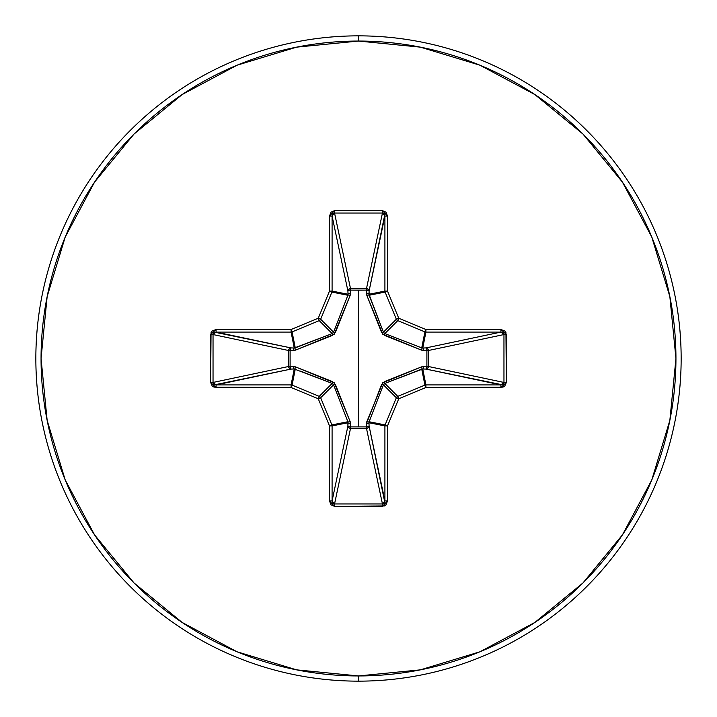 <?xml version="1.0" encoding="UTF-8"?>
<svg xmlns="http://www.w3.org/2000/svg" width="717" height="717" viewBox="0 0 717 717"><rect width="100%" height="100%" fill="white"/><g stroke="black" fill="none" stroke-linecap="round" stroke-linejoin="round"><path stroke-width="1.08" d="M369.121 421.739L368.986 422.743L384.912 425.907A2.599 2.59 -78.7 0 1 385.11 424.921L396.358 397.756L383.416 384.814L369.121 421.739A2.599 0.798 20.9 0 1 366.835 421.632A2.599 0.798 -159.1 0 0 369.121 421.739L385.11 424.921L369.121 421.739L368.986 422.743L369.085 426.006L384.912 500.923L384.912 425.907L368.986 422.743A2.599 0.887 -1.8 0 1 366.495 423.622L381.614 384.491L384.491 381.614L421.632 366.835L426.893 366.602L426.893 350.398L421.632 350.165L384.491 335.386L381.614 332.509L366.835 295.368L366.602 290.107L350.398 290.107L350.434 288.592L366.495 288.592L382.448 213.039L334.552 213.039L350.505 288.592A2.599 2.393 -11.9 0 0 347.915 290.994L332.088 216.077L332.088 291.093L348.014 294.257L347.915 290.994L332.088 216.077L332.769 213.89L334.552 213.039L350.505 288.592L366.495 288.592L382.448 213.039L384.231 213.89L384.751 214.885L369.085 290.994L366.602 290.107L366.566 288.592L368.323 289.345L369.085 290.994L368.986 294.257L384.912 291.093L384.912 216.077L369.085 290.994A2.599 2.393 11.9 0 0 366.495 288.592A2.599 2.393 -168.1 0 1 366.566 288.592L366.835 295.368L382.761 334.239L421.632 350.165L428.407 350.434L426.893 350.398L426.893 366.602L428.407 366.566L427.655 368.323L426.006 369.085L426.893 366.602L421.632 366.835L382.761 382.761L366.835 421.632L366.602 426.893L350.398 426.893L350.165 421.632L334.239 382.761L295.368 366.835L290.107 366.602L290.107 350.398L295.368 350.165L334.239 334.239L350.165 295.368L350.398 290.107L358.5 290.188L358.5 426.812L358.5 290.188L366.602 290.107A2.599 0.887 -178.2 0 1 369.085 290.994L369.121 295.261L383.416 332.186L396.358 319.244L385.11 292.079L369.121 295.261L385.11 292.079A2.599 2.59 -101.2 0 1 384.912 291.093L368.986 294.257L383.416 332.186L384.814 333.584L416.496 345.881M358.5 681.15A322.65 322.65 0 0 0 681.15 358.5A322.65 322.65 0 0 0 358.5 35.85L358.5 41.057A317.443 317.443 0 0 1 675.943 358.5A317.443 317.443 0 0 1 358.5 675.943L358.5 681.15A322.65 322.65 0 0 1 35.85 358.5A322.65 322.65 0 0 1 358.5 35.85A322.65 322.65 0 0 1 681.15 358.5A322.65 322.65 0 0 1 358.5 681.15L358.5 675.943A317.443 317.443 0 0 1 41.057 358.5A317.443 317.443 0 0 1 358.5 41.057L358.5 35.85A322.65 322.65 0 0 0 35.85 358.5A322.65 322.65 0 0 0 358.5 681.15M358.5 675.943L296.569 669.848L237.022 651.78L182.136 622.446L134.034 582.966L94.554 534.864L65.22 479.978L47.152 420.431L41.057 358.5L47.152 296.569L65.22 237.022L94.554 182.136L134.034 134.034L182.136 94.554L237.022 65.22L296.569 47.152L358.5 41.057L420.431 47.152L479.978 65.22L534.864 94.554L582.966 134.034L622.446 182.136L651.78 237.022L669.848 296.569L675.943 358.5L669.848 420.431L651.78 479.978L622.446 534.864L582.966 582.966L534.864 622.446L479.978 651.78L420.431 669.848L358.5 675.943M384.769 333.566L384.491 335.386L384.814 333.584L397.756 320.642L424.921 331.89L397.756 320.642L384.814 333.584L421.739 347.879A2.599 0.798 -69.1 0 1 421.632 350.165A2.599 0.798 110.9 0 0 421.739 347.879L422.743 348.014L425.907 332.088L422.743 348.014L426.006 347.915L500.923 332.088L425.907 332.088A2.599 2.59 -168.8 0 1 424.921 331.89L421.739 347.879L425.907 329.497L398.751 318.249L387.503 291.093L387.503 216.077L386.033 212.223L382.448 210.637L334.552 210.637L330.967 212.223L329.497 216.077L329.497 291.093L318.249 318.249L291.093 329.497L216.077 329.497L212.223 330.967L211.049 332.607L210.637 382.448L212.223 386.033L213.98 387.117L291.093 387.503L318.249 398.751L329.497 425.907L329.497 500.923L330.967 504.777L334.552 506.363L384.393 505.951L386.033 504.777L387.503 500.923L387.503 425.907L398.751 398.751L425.907 387.503L503.02 387.117L504.777 386.033L506.363 382.448L505.951 332.607L504.777 330.967L500.923 329.497L425.907 329.497L398.751 318.249L387.503 291.093L387.503 216.077L382.448 210.637L334.552 210.637L329.497 216.077L329.497 291.093L318.249 318.249L291.093 329.497L216.077 329.497L210.637 334.552L210.637 382.448L216.077 387.503L216.077 384.912L291.093 384.912L294.257 368.986L290.994 369.085L214.885 384.751L213.89 384.231L213.039 382.448L288.592 366.495L288.592 350.505L213.039 334.552L213.039 382.448L288.592 366.495A2.599 2.393 -101.9 0 0 290.994 369.085L216.077 384.912L213.039 382.448L210.637 382.448L213.039 382.448L213.039 334.552L213.89 332.769L214.885 332.249L290.994 347.915L294.257 348.014L291.093 332.088L216.077 332.088L290.994 347.915A2.599 2.393 -78.1 0 0 288.592 350.505L213.039 334.552L210.637 334.552L213.039 334.552L216.077 332.088L216.077 329.497L216.077 332.088L291.093 332.088L294.257 348.014L332.186 333.584L319.244 320.642L292.079 331.89L295.261 347.879L292.079 331.89A2.599 2.59 168.8 0 1 291.093 332.088L291.093 329.497L291.093 332.088A2.599 2.59 -11.2 0 0 292.079 331.89L291.093 329.497L292.079 331.89L319.244 320.642L332.186 333.584L333.584 332.186L345.881 300.504M332.231 383.434L319.244 396.358A2.599 2.59 45 0 1 320.642 397.756L333.584 384.814L320.642 397.756L331.89 424.921L347.879 421.739L333.584 384.814L332.186 383.416L294.257 368.986L291.093 384.912A2.599 2.59 11.2 0 1 292.079 385.11L295.261 369.121L292.079 385.11L319.244 396.358L332.186 383.416L300.504 371.119M348.014 422.743L332.088 425.907L332.088 500.923L347.915 426.006L348.014 422.743L347.879 421.739L331.89 424.921A2.599 2.59 78.7 0 1 332.088 425.907L348.014 422.743A2.599 0.887 -178.2 0 0 350.505 423.622L350.398 426.893L366.602 426.893L366.495 423.622A2.599 0.887 178.2 0 0 368.986 422.743L369.085 426.006L384.751 502.115L384.231 503.11L382.448 503.961L366.495 428.407L350.505 428.407L334.552 503.961L382.448 503.961L366.495 428.407A2.599 2.393 168.1 0 0 369.085 426.006A2.599 0.887 -1.8 0 1 366.602 426.893L369.085 426.006L368.296 427.682L366.495 428.407L366.602 426.893L366.495 428.407L350.505 428.407L334.552 503.961L332.769 503.11L332.088 500.923L347.915 426.006A2.599 2.393 -168.1 0 0 350.505 428.407L350.398 426.893L350.505 428.407L348.704 427.682L347.915 426.006L350.398 426.893A2.599 0.887 1.8 0 1 347.915 426.006L347.879 421.739A2.599 0.798 159.1 0 0 350.165 421.632L350.505 423.622A2.599 0.887 1.8 0 1 348.014 422.743M383.434 384.769L381.614 384.491L383.416 384.814L396.358 397.756A2.599 2.59 -45 0 1 397.756 396.358L384.814 383.416L397.756 396.358L424.921 385.11L421.739 369.121L384.814 383.416L383.416 384.814L371.119 416.496M421.739 347.879L422.743 348.014A2.599 0.887 -91.8 0 1 423.622 350.505A2.599 0.887 88.2 0 0 422.743 348.014L426.006 347.915A2.599 0.887 -91.8 0 1 426.893 350.398A2.599 0.887 88.2 0 0 426.006 347.915L427.655 348.677L428.407 350.434L426.893 350.398L428.407 350.505A2.599 2.393 78.1 0 0 426.006 347.915L500.923 332.088L503.11 332.769L503.961 334.552L428.407 350.505L428.407 366.495L426.893 366.602L428.407 366.495A2.599 2.393 -78.1 0 1 428.407 366.566L426.893 366.602A2.599 0.887 -88.2 0 1 426.006 369.085A2.599 2.393 101.9 0 0 428.407 366.495L503.961 382.448L503.961 334.552L428.407 350.505L428.407 366.495L503.961 382.448L503.11 384.231L502.115 384.751L426.006 369.085L422.743 368.986A2.599 0.887 91.8 0 0 423.622 366.495A2.599 0.887 -88.2 0 1 422.743 368.986L425.907 384.912L500.923 384.912L426.006 369.085L422.743 368.986L421.739 369.121L424.921 385.11A2.599 2.59 -11.2 0 1 425.907 384.912L422.743 368.986L384.733 383.452M333.566 332.231L347.879 295.261L331.89 292.079L320.642 319.244L333.584 332.186L320.642 319.244A2.599 2.59 135 0 1 319.244 320.642L318.249 318.249L319.244 320.642A2.599 2.59 -45 0 0 320.642 319.244L318.249 318.249L320.642 319.244L331.89 292.079L347.879 295.261L348.014 294.257L332.088 291.093A2.599 2.59 101.2 0 1 331.89 292.079L329.497 291.093L331.89 292.079A2.599 2.59 -78.8 0 0 332.088 291.093L329.497 291.093L332.088 291.093L332.088 216.077L329.497 216.077L332.088 216.077L334.552 213.039L334.552 210.637L334.552 213.039L382.448 213.039L382.448 210.637L382.448 213.039L384.912 216.077L387.503 216.077L384.912 216.077L384.912 291.093L387.503 291.093L384.912 291.093A2.599 2.59 78.7 0 0 385.11 292.079L387.503 291.093L385.11 292.079L396.358 319.244L383.452 332.267M397.756 320.642A2.599 2.59 -135 0 1 396.358 319.244L398.751 318.249L396.358 319.244A2.599 2.59 45 0 0 397.756 320.642L398.751 318.249L397.756 320.642M384.491 381.614L384.814 383.416L384.491 381.614M421.632 366.835A2.599 0.798 -110.9 0 1 421.739 369.121A2.599 0.798 69.1 0 0 421.632 366.835M295.261 369.121L294.257 368.986A2.599 0.887 88.2 0 1 293.378 366.495L295.368 366.835A2.599 0.798 -69.1 0 0 295.261 369.121A2.599 0.798 110.9 0 1 295.368 366.835L332.509 381.614L332.186 383.416L332.509 381.614L335.386 384.491L350.165 421.632A2.599 0.798 -20.9 0 1 347.879 421.739L333.584 384.814L335.386 384.491L333.548 384.733M294.257 368.986L290.994 369.085A2.599 0.887 88.2 0 1 290.107 366.602L293.378 366.495A2.599 0.887 -91.8 0 0 294.257 368.986M381.614 332.509L383.416 332.186L381.614 332.509M288.592 366.495L290.107 366.602L290.994 369.085L289.318 368.296L288.592 366.495L288.592 350.505L290.107 350.398L290.107 366.602L288.592 366.495M366.835 295.368A2.599 0.798 159.1 0 1 369.121 295.261A2.599 0.798 -20.9 0 0 366.835 295.368M366.495 293.378A2.599 0.887 -178.2 0 1 368.986 294.257A2.599 0.887 1.8 0 0 366.495 293.378M290.994 347.915L290.107 350.398L288.592 350.505L289.318 348.704L290.994 347.915L294.257 348.014A2.599 0.887 -88.2 0 0 293.378 350.505L290.107 350.398A2.599 0.887 91.8 0 1 290.994 347.915M366.602 290.107L366.495 288.592L366.602 290.107M294.257 348.014L295.261 347.879A2.599 0.798 -110.9 0 0 295.368 350.165L293.378 350.505A2.599 0.887 91.8 0 1 294.257 348.014M347.879 295.261L348.014 294.257A2.599 0.887 178.2 0 1 350.505 293.378A2.599 0.887 -1.8 0 0 348.014 294.257L347.915 290.994A2.599 0.887 178.2 0 1 350.398 290.107A2.599 0.887 -1.8 0 0 347.915 290.994L348.677 289.345L350.434 288.592L350.165 295.368A2.599 0.798 20.9 0 0 347.879 295.261A2.599 0.798 -159.1 0 1 350.165 295.368L335.386 332.509L333.584 332.186L335.386 332.509L332.509 335.386L295.368 350.165A2.599 0.798 69.1 0 1 295.261 347.879L332.186 333.584L332.509 335.386L332.267 333.548M216.077 384.912L216.077 387.503L291.093 387.503L291.093 384.912L216.077 384.912M292.079 385.11L291.093 384.912L291.093 387.503L292.079 385.11L291.093 387.503L318.249 398.751L319.244 396.358L292.079 385.11M320.642 397.756L319.244 396.358L318.249 398.751L320.642 397.756L318.249 398.751L329.497 425.907L331.89 424.921L320.642 397.756M332.088 425.907L331.89 424.921L329.497 425.907L332.088 425.907L329.497 425.907L329.497 500.923L332.088 500.923L332.088 425.907M332.088 500.923L329.497 500.923L334.552 506.363L334.552 503.961L332.088 500.923M334.552 503.961L334.552 506.363L382.448 506.363L382.448 503.961L334.552 503.961M382.448 503.961L382.448 506.363L387.503 500.923L384.912 500.923L382.448 503.961M384.912 500.923L387.503 500.923L387.503 425.907L384.912 425.907L384.912 500.923M385.11 424.921L384.912 425.907L387.503 425.907L385.11 424.921L387.503 425.907L398.751 398.751L396.358 397.756L385.11 424.921M397.756 396.358L396.358 397.756L398.751 398.751L397.756 396.358L398.751 398.751L425.907 387.503L424.921 385.11L397.756 396.358M425.907 384.912L424.921 385.11L425.907 387.503L425.907 384.912L425.907 387.503L500.923 387.503L500.923 384.912L425.907 384.912M425.907 329.497L424.921 331.89A2.599 2.59 11.2 0 0 425.907 332.088L425.907 329.497L425.907 332.088L500.923 332.088L500.923 329.497L425.907 329.497M500.923 384.912L500.923 387.503L506.363 382.448L503.961 382.448L500.923 384.912M503.961 382.448L506.363 382.448L506.363 334.552L503.961 334.552L503.961 382.448M500.923 329.497L500.923 332.088L503.961 334.552L506.363 334.552L500.923 329.497"/></g></svg>
